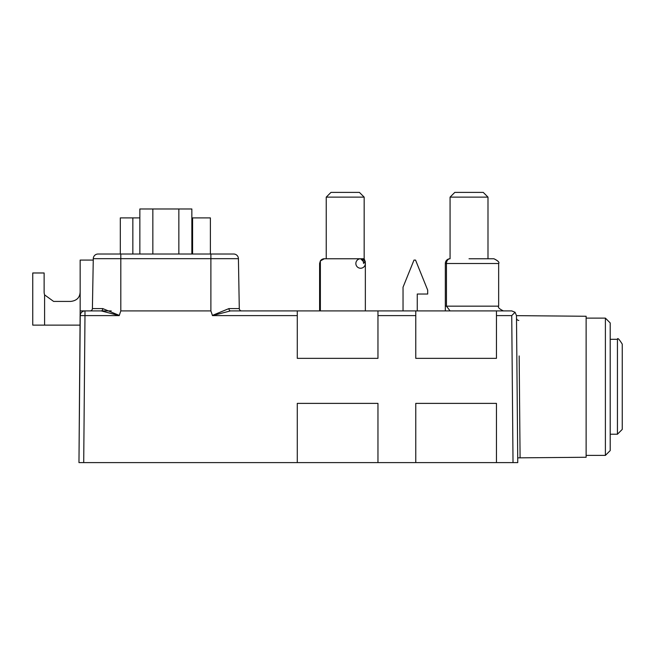 <?xml version="1.0" encoding="UTF-8"?>
<svg xmlns="http://www.w3.org/2000/svg" width="655" height="655" viewBox="0 0 655 655"><rect width="100%" height="100%" fill="white"/><g stroke="black" fill="none" stroke-linecap="round" stroke-linejoin="round"><path stroke-width="0.98" d="M622.25 344.121L622.25 429.393L617.436 434.216L617.436 339.306C617.493 337.497 619.098 339.102 622.25 344.121M233.679 254.017A4.741 4.741 0 0 1 238.42 258.676L120.815 258.676L120.815 310.904L119.218 315.604L84.986 315.604L83.709 462.61L297.28 462.61L297.28 403.382L377.96 403.382L377.96 462.61L415.769 462.61L415.769 403.382L496.449 403.382L496.449 462.61L513.021 462.61L511.735 315.604L515.059 312.263L511.735 310.904L241.662 310.904A2.374 2.374 0 0 1 239.288 308.579L238.42 258.676A4.741 4.741 0 0 0 233.679 254.017L98.021 254.017A4.741 4.741 0 0 0 93.28 258.676L92.404 308.579A2.374 2.374 0 0 1 90.038 310.904L84.986 310.904A4.741 4.741 0 0 0 80.246 315.604L78.968 462.61L80.156 310.904L111.219 310.904M610.206 322.94L610.206 450.583L605.392 455.397L605.392 318.125L610.206 322.94M319.599 263.498L319.599 310.904L319.599 263.498L319.599 310.904L319.599 263.498L319.599 310.904L319.599 263.498L319.599 310.904L319.599 263.498L320.369 260.911L324.34 258.758A4.741 4.741 0 0 0 320.369 260.911A4.741 4.741 0 0 1 324.34 258.758A4.741 4.741 0 0 0 320.369 260.911A4.741 4.741 0 0 1 324.34 258.758L326.239 258.758L324.34 258.758L326.239 258.758L324.34 258.758L326.239 258.758L324.34 258.758L326.239 258.758L324.34 258.758L326.239 258.758L324.34 258.758L326.239 258.758L324.34 258.758L326.239 258.758L326.239 197.13L330.98 192.39L326.239 197.13L330.98 192.39L326.239 197.13L330.98 192.39L326.239 197.13L330.98 192.39L326.239 197.13L364.164 197.13L364.164 258.758L360.61 258.758A4.741 4.741 0 0 1 365.351 263.498A4.741 4.741 0 0 1 358.236 267.608A4.741 4.741 0 0 1 358.236 259.396A4.741 4.741 0 0 1 365.351 263.498A4.741 4.741 0 0 1 358.236 267.608A4.741 4.741 0 0 1 358.236 259.396A4.741 4.741 0 0 1 365.351 263.498L365.351 263.498A4.741 4.741 0 0 1 358.236 267.608A4.741 4.741 0 0 1 358.236 259.396A4.741 4.741 0 0 1 365.351 263.498L365.351 263.498A4.741 4.741 0 0 1 358.236 267.608A4.741 4.741 0 0 1 358.236 259.396A4.741 4.741 0 0 1 365.351 263.498L365.351 263.498A4.741 4.741 0 0 1 358.236 267.608A4.741 4.741 0 0 1 358.236 259.396A4.741 4.741 0 0 1 365.351 263.498L365.351 263.498A4.741 4.741 0 0 1 358.236 267.608A4.741 4.741 0 0 1 358.236 259.396A4.741 4.741 0 0 1 365.351 263.498L365.351 263.498A4.741 4.741 0 0 1 358.236 267.608A4.741 4.741 0 0 1 358.236 259.396A4.741 4.741 0 0 1 365.351 263.498L365.351 263.498A4.741 4.741 0 0 1 358.236 267.608A4.741 4.741 0 0 1 358.236 259.396A4.741 4.741 0 0 1 365.351 263.498L360.61 258.758A4.741 2.931 -90 0 1 363.541 263.498A4.741 2.931 -90 0 0 360.61 258.758A4.741 2.931 -90 0 1 363.541 263.498A4.741 2.931 -90 0 0 360.61 258.758A4.741 2.931 -90 0 1 363.541 263.498A4.741 2.931 -90 0 0 360.61 258.758A4.741 2.931 -90 0 1 363.541 263.498A4.741 2.931 -90 0 0 360.61 258.758L324.34 258.758A4.741 4.741 0 0 0 320.369 260.911L320.369 310.904M330.98 192.39L359.423 192.39L364.164 197.13L359.423 192.39M518.825 320.434A2.374 2.374 0 0 1 516.5 318.084M469.029 192.39L483.251 192.39L487.991 197.13L450.067 197.13L454.807 192.39L469.029 192.39M469.029 258.758L493.919 258.758C498.013 260.723 499.593 262.303 498.66 263.498L446.456 263.498L446.456 306.163L450.067 310.904M483.251 192.39L487.991 197.13L483.251 192.39L487.991 197.13L483.251 192.39L487.991 197.13L483.251 192.39L487.991 197.13L487.991 258.758L493.919 258.758C498.078 260.862 499.659 262.442 498.66 263.498C499.659 262.442 498.078 260.862 493.919 258.758C498.078 260.862 499.659 262.442 498.66 263.498C499.659 262.442 498.078 260.862 493.919 258.758C498.078 260.862 499.659 262.442 498.66 263.498L498.66 306.163C497.726 307.359 499.307 308.939 503.4 310.904C499.307 308.939 497.726 307.359 498.66 306.163C497.726 307.359 499.307 308.939 503.4 310.904C499.307 308.939 497.726 307.359 498.66 306.163C497.726 307.359 499.307 308.939 503.4 310.904C499.307 308.939 497.726 307.359 498.66 306.163L445.326 306.163L445.326 263.498A4.741 4.741 0 0 1 450.067 258.758A4.741 3.611 90 0 0 446.456 263.498L445.326 263.498M519.169 355.943L520.086 457.837L518.555 457.853M415.769 310.904L415.769 358.351L496.449 358.351L496.449 310.904M297.28 310.904L297.28 358.351L377.96 358.351L377.96 310.904M276.344 310.904L230.462 310.904L212.482 315.604L210.885 310.904L120.815 310.904M93.256 260.084L80.156 260.084L80.156 310.904M445.326 310.904L445.326 306.163L445.326 310.904M516.476 315.644L586.127 316.259L586.127 457.264L520.086 457.837M515.059 312.263L516.476 315.604L517.761 462.61L513.021 462.61M377.96 462.61L297.28 462.61M83.709 462.61L78.968 462.61M496.449 462.61L415.769 462.61M212.384 315.407L228.955 308.579A2.374 1.506 -90 0 0 230.462 310.904M90.038 310.904A2.374 2.374 0 0 0 92.404 308.579L102.745 308.579L119.316 315.407M119.218 315.604L101.238 310.904A2.374 1.506 -90 0 0 102.745 308.579M139.851 217.894L120.315 217.894L120.315 254.017M191.849 217.894L210.386 217.894L210.386 254.017L210.386 217.894M365.351 263.195L365.351 310.904M417.26 310.904L417.26 294.029L427.69 294.029L427.69 290.14L415.548 260.084L413.993 260.084L403.038 287.201L403.038 310.904M80.156 325.126L32.75 325.126L32.75 272.979L44.131 272.979L44.131 291.942A9.481 9.481 0 0 0 44.597 294.881L53.612 301.423L70.674 301.423C76.717 300.735 79.877 297.575 80.156 291.942M44.597 325.126L44.597 294.881M139.851 254.017L139.851 208.978L191.849 208.978L191.849 254.017M178.848 208.978L178.848 254.017M152.844 208.978L152.844 254.017M511.735 315.604L496.449 315.604M415.769 315.604L377.96 315.604M297.28 315.604L212.482 315.604M84.986 315.604L80.246 315.604A4.741 4.741 0 0 1 84.986 310.904L84.986 315.604M228.955 308.579L239.288 308.579M210.885 254.017L210.885 310.904M120.815 254.017L120.815 258.676L93.28 258.676A4.741 4.741 0 0 1 98.021 254.017M132.85 217.894L132.85 254.017M192.586 217.894L192.586 254.017M610.206 339.306L617.436 339.306M586.127 318.125L605.392 318.125M454.807 192.39L450.067 197.13L454.807 192.39L450.067 197.13L454.807 192.39L450.067 197.13L454.807 192.39L450.067 197.13L450.067 258.758M364.164 258.758L365.351 261.894L364.164 258.758M364.95 261.599L365.351 263.498M586.127 455.397L605.392 455.397M610.206 434.216L617.436 434.216"/></g></svg>
